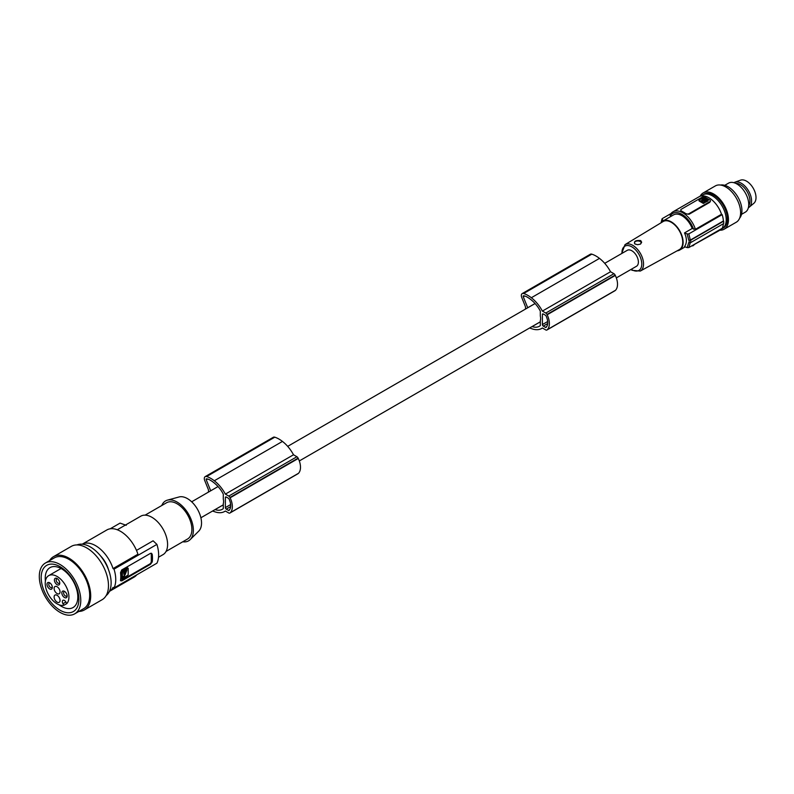 <?xml version="1.0" encoding="UTF-8"?>
<svg xmlns="http://www.w3.org/2000/svg" width="794" height="794" viewBox="0 0 794 794"><rect width="100%" height="100%" fill="white"/><g stroke="black" fill="none" stroke-linecap="round" stroke-linejoin="round"><path stroke-width="1.19" d="M692.209 228.474L684.507 232.92A83.807 48.384 0 0 0 687.138 233.942L688.835 233.873L722.163 214.638L721.508 214.261L695.435 229.307L692.209 228.474A16.763 9.677 -120 0 0 681.947 215.71A16.763 9.677 -120 0 0 673.56 214.876L662.901 221.03A16.763 9.677 -120 0 0 660.975 222.836M690.055 246.855L718.749 230.875A19.691 11.374 -120 0 0 720.734 229.138M684.507 232.92C687.018 238.468 687.018 243.033 684.507 246.606A83.807 48.384 0 0 0 687.138 247.619L688.835 247.559L722.163 228.315A20.535 11.85 60 0 0 723.364 223.739M690.323 242.468L688.835 247.559M681.351 210.916L681.351 211.154A19.691 11.374 60 0 1 683.723 212.286A19.691 11.374 60 0 1 686.095 213.884L681.351 210.916A2.094 1.211 180 0 1 680.736 210.063A2.094 1.211 180 0 1 681.351 209.209L702.095 197.23A2.094 1.211 0 0 1 705.052 197.23L709.796 199.969A2.094 1.211 180 0 1 710.412 200.822A2.094 1.211 180 0 1 709.796 201.676L689.053 213.655A2.094 1.211 0 0 1 686.095 213.655M661.392 222.29L662.325 218.568L670.87 213.636M710.372 201.041L709.796 202.311L689.053 214.281L686.095 213.884M690.691 242.597L723.681 223.551A20.952 12.099 60 0 0 723.681 221.159L690.691 240.205L690.691 242.597L689.152 242.706L689.152 240.314L690.691 240.205M671.109 216.296L670.235 214.757A19.691 11.374 60 0 1 672.984 211.819L699.057 196.773A19.691 11.374 60 0 1 708.903 197.746A19.691 11.374 60 0 1 721.508 214.261M663.516 220.672A83.807 48.384 0 0 1 662.216 219.551L662.325 218.568M688.785 242.498L687.128 247.629M604.72 263.33L627.26 250.318A9.22 5.32 60 0 1 634.366 252.79A9.22 5.32 60 0 1 638.386 262.06A9.22 5.32 60 0 1 636.48 266.278L616.343 277.91M677.133 250.825A16.763 9.677 -120 0 0 679.654 250.06A16.763 9.677 -120 0 0 681.54 234.627A16.763 9.677 -120 0 0 671.277 221.863A16.763 9.677 -120 0 0 662.901 221.03M625.017 244.631L663.069 221.566A16.217 9.359 60 0 1 671.277 222.31A16.217 9.359 60 0 1 681.897 236.691A16.217 9.359 60 0 1 679.287 249.644L640.282 271.072A15.265 8.813 60 0 0 642.743 258.864A15.265 8.813 60 0 0 632.749 245.336A15.265 8.813 60 0 0 625.017 244.631L621.672 253.544M640.708 240.572L641.671 242.22L640.351 244.135L637.552 244.701L634.992 243.986C633.552 241.316 635.458 240.175 640.708 240.572M640.252 244.195A3.355 1.935 0 0 0 640.163 241.505A3.355 1.935 0 0 0 635.537 241.445A3.355 1.935 0 0 0 635.23 244.115M524.675 296.003L523.296 296.807A1.052 0.605 -120 0 1 523.405 295.815L523.405 295.815A1.052 0.605 -120 0 1 523.683 295.775A15.89 9.171 -120 0 1 527.444 297.224A30.569 17.647 -120 0 1 530.7 299.477A30.569 17.647 -120 0 1 532.119 300.648A22.937 13.24 -120 0 1 538.868 308.519A25.468 14.709 -120 0 1 540.317 311.099L540.317 316.101A9.22 5.32 60 0 1 540.615 318.513A9.22 5.32 60 0 1 540.317 320.587L540.317 325.57A20.058 11.582 -120 0 1 539.325 326.274A20.058 11.582 -120 0 1 532.119 326.582L540.317 321.848M207.651 479.04L206.271 479.834A1.052 0.605 -120 0 1 206.38 478.851L206.38 478.851A1.052 0.605 -120 0 1 206.658 478.812A15.89 9.171 -120 0 1 210.42 480.261A30.569 17.647 -120 0 1 213.675 482.514A30.569 17.647 -120 0 1 215.095 483.685A22.937 13.24 -120 0 1 221.844 491.546A25.468 14.709 -120 0 1 223.293 494.136L223.293 499.128A9.22 5.32 60 0 1 223.59 501.54A9.22 5.32 60 0 1 223.293 503.614L223.293 508.607A20.058 11.582 -120 0 1 222.3 509.301A20.058 11.582 -120 0 1 215.095 509.609A30.569 17.647 -120 0 1 215.045 509.599M182.749 541.786A23.046 13.309 -120 0 0 190.193 539.602L198.788 531.087A19.929 11.503 -120 0 0 200.019 514.81A19.929 11.503 -120 0 0 187.444 498.612A19.929 11.503 -120 0 0 179.087 496.965L167.415 500.141A23.046 13.309 -120 0 0 161.797 505.5M190.193 539.602A23.046 13.309 -120 0 0 191.612 520.785A23.046 13.309 -120 0 0 177.072 502.056A23.046 13.309 -120 0 0 167.415 500.141M145.094 515.147L166.601 502.731A20.952 12.099 60 0 1 177.072 503.773A20.952 12.099 60 0 1 190.758 522.234A20.952 12.099 60 0 1 187.553 539.017L166.045 551.433M117.264 529.767L140.786 516.179A22.212 12.823 60 0 1 157.897 522.134A22.212 12.823 60 0 1 167.594 544.476A22.212 12.823 60 0 1 162.998 554.649L158.512 557.229M136.479 550.401L153.103 540.803L156.914 544.386A28.495 16.446 -120 0 1 158.631 554.788A28.495 16.446 -120 0 1 156.914 563.194L114.018 587.967L113.046 587.401A27.234 15.721 -120 0 1 109.453 591.361L134.097 577.129A27.234 15.721 -120 0 0 136.757 574.836M110.177 528.814L120.063 523.107L126.256 525.31M100.64 556.018A19.483 11.245 60 0 1 108.421 569.496M113.046 568.583L137.938 554.212A27.234 15.721 60 0 0 106.862 529.955L82.209 544.198A27.234 15.721 60 0 1 113.046 568.583L114.018 569.149A28.495 16.446 60 0 1 115.745 579.551A28.495 16.446 60 0 1 114.018 587.967M106.158 595.579A29.328 16.932 -120 0 0 111.13 582.895A29.328 16.932 -120 0 0 99.071 554.192A29.328 16.932 -120 0 0 76.919 544.932M78.904 611.42A30.797 17.786 -120 0 0 84.333 609.981L102.108 599.718A30.797 17.786 -120 0 0 106.823 575.045A30.797 17.786 -120 0 0 86.705 547.9A30.797 17.786 -120 0 0 71.311 546.371L53.535 556.644A30.797 17.786 -120 0 0 49.565 560.624M84.333 609.981A30.797 17.786 -120 0 0 89.047 585.307A30.797 17.786 -120 0 0 68.929 558.162A30.797 17.786 -120 0 0 53.535 556.644M74.705 613.841L83.598 608.71A29.328 16.932 -120 0 0 88.094 585.208A29.328 16.932 -120 0 0 68.929 559.363A29.328 16.932 -120 0 0 54.26 557.914L45.377 563.045A29.328 16.932 -120 0 0 40.881 586.548A29.328 16.932 -120 0 0 60.046 612.392A29.328 16.932 -120 0 0 74.705 613.841A29.328 16.932 -120 0 0 79.201 590.339A29.328 16.932 -120 0 0 60.046 564.494A29.328 16.932 -120 0 0 45.377 563.045M60.046 610.219A26.678 15.404 -120 0 0 78.904 599.331A26.678 15.404 -120 0 0 60.046 566.668A26.678 15.404 -120 0 0 41.179 577.556A26.678 15.404 -120 0 0 60.046 610.219M59.123 604.81A23.046 13.309 -120 0 0 61.525 606.408A23.046 13.309 -120 0 0 73.048 607.549A23.046 13.309 -120 0 0 76.581 589.079A23.046 13.309 -120 0 0 61.525 568.772A23.046 13.309 -120 0 0 50.002 567.631A23.046 13.309 -120 0 0 45.407 581.049M57.079 576.464A16.763 9.677 60 0 1 67.589 589.892A16.763 9.677 60 0 1 66.795 603.599L63.867 605.286A16.763 9.677 60 0 1 57.079 603.837A16.763 9.677 60 0 1 46.131 589.069A16.763 9.677 60 0 1 48.702 575.64A16.763 9.677 60 0 1 57.079 576.464M66.795 603.599L65.882 602.011A2.938 1.697 -120 0 0 62.944 600.314L62.944 600.314A2.938 1.697 -120 0 0 62.944 603.698L63.867 605.286M49.675 582.796A3.772 2.174 -120 0 0 47.005 584.334A3.772 2.174 -120 0 0 49.675 588.959A3.772 2.174 -120 0 0 52.335 587.421A3.772 2.174 -120 0 0 49.675 582.796L49.675 582.796M64.483 591.351A3.772 2.174 -120 0 0 61.823 592.89A3.772 2.174 -120 0 0 64.483 597.505A3.772 2.174 -120 0 0 67.153 595.966A3.772 2.174 -120 0 0 64.483 591.351L64.483 591.351M57.079 593.575A4.188 2.422 60 0 1 54.339 589.882A4.188 2.422 60 0 1 54.985 586.528A4.188 2.422 60 0 1 57.079 586.736A4.188 2.422 60 0 1 59.818 590.428A4.188 2.422 60 0 1 59.173 593.783A4.188 2.422 60 0 1 57.079 593.575M57.079 602.13A4.188 2.422 60 0 1 54.339 598.438A4.188 2.422 60 0 1 54.985 595.073A4.188 2.422 60 0 1 57.079 595.282A4.188 2.422 60 0 1 59.818 598.974A4.188 2.422 60 0 1 59.173 602.338A4.188 2.422 60 0 1 57.079 602.13M57.079 578.518A3.772 2.174 -120 0 0 54.409 580.057A3.772 2.174 -120 0 0 57.079 584.682A3.772 2.174 -120 0 0 59.749 583.143A3.772 2.174 -120 0 0 57.079 578.518L57.079 578.518M50.161 583.133A2.511 1.449 -120 0 0 49.307 583.183A2.511 1.449 -120 0 0 48.92 585.198A2.511 1.449 -120 0 0 50.558 587.421A2.511 1.449 -120 0 0 51.818 587.54A2.511 1.449 -120 0 0 52.295 586.826M64.979 591.689A2.511 1.449 -120 0 0 64.115 591.738A2.511 1.449 -120 0 0 63.728 593.753A2.511 1.449 -120 0 0 65.376 595.966A2.511 1.449 -120 0 0 66.636 596.096A2.511 1.449 -120 0 0 67.103 595.381M57.565 578.856A2.511 1.449 -120 0 0 56.711 578.905A2.511 1.449 -120 0 0 56.324 580.92A2.511 1.449 -120 0 0 57.972 583.143A2.511 1.449 -120 0 0 59.222 583.262A2.511 1.449 -120 0 0 59.699 582.548M120.519 580.245L121.7 580.93L120.519 580.245A28.495 16.446 60 0 0 120.777 576.643A28.495 16.446 60 0 0 120.519 572.722L121.7 569.983L150.433 553.388L151.585 553.349L152.22 554.42A28.495 16.446 60 0 1 152.478 558.341A28.495 16.446 60 0 1 152.22 561.944L151.297 561.418A2.094 1.211 -60 0 1 149.818 563.978L121.075 580.573A2.094 1.211 -60 0 1 120.519 580.771M121.075 580.573L121.7 580.93L150.433 564.336L152.22 561.944M151.138 553.21A2.094 1.211 -60 0 1 151.297 553.884L151.297 561.418M121.075 578.369L121.075 571.839L121.671 572.176L122.117 578.945L121.075 578.369M122.117 578.945L128.181 574.945L128.181 568.415L127.139 567.839L121.075 571.839M128.181 568.415L121.671 572.176M125.283 572.811L124.45 573.675L125.283 572.811M125.045 574.935L125.492 571.938L124.906 571.601M125.045 571.65L125.363 570.38L126.861 570.241L125.045 574.916M122.395 577.585L124.559 576.325L124.231 571.035L122.395 572.464L122.395 577.585M123.785 573.963L124.559 574.528L123.785 573.963L123.785 572.027L124.559 571.928M124.34 573.199L124.678 572.633M125.045 574.598L126.534 570.122M123.973 574.191L124.559 576.325M122.395 577.268L123.973 575.987M114.018 569.149L156.914 544.386M206.271 479.834L210.698 490.791L218.042 486.553L191.672 501.808M226.26 497.024L228.394 498.265A1.26 0.725 -120 0 1 229.138 499.158A15.523 8.962 -120 0 1 229.813 500.905A11.185 6.461 -120 0 1 229.813 509.361A15.523 8.962 -120 0 1 229.138 510.344A1.26 0.725 -120 0 1 229.019 510.433A1.26 0.725 -120 0 1 228.394 510.373L226.26 509.143A1.26 0.725 -120 0 1 225.367 507.604L225.367 497.54A1.26 0.725 -120 0 1 225.625 496.965A1.26 0.725 -120 0 1 226.26 497.024L225.367 497.54M212.584 511.018A20.009 11.553 -120 0 0 213.06 511.207A20.009 11.553 -120 0 0 214.311 511.604A26.817 15.483 -120 0 0 214.569 511.703A26.817 15.483 -120 0 0 224.682 511.465A26.817 15.483 -120 0 0 225.377 511.028L228.761 512.984A2.094 1.211 -120 0 0 229.813 513.083A2.094 1.211 -120 0 0 229.962 512.974A17.597 10.163 -120 0 0 230.369 512.636A15.126 8.734 -120 0 0 230.131 497.808A17.597 10.163 -120 0 0 229.962 497.471A2.094 1.211 -120 0 0 228.761 496.081L225.367 494.116A26.817 15.483 -120 0 0 214.569 480.975A26.817 15.483 -120 0 0 214.301 480.767A27.502 15.88 -120 0 0 214.261 480.737A27.502 15.88 -120 0 0 206.629 476.529A4.188 2.422 -120 0 0 205.18 476.618A4.188 2.422 -120 0 0 204.733 480.539L208.485 489.888L208.485 492.101M297.79 473.81A2.094 1.211 -120 0 0 297.958 473.74A2.094 1.211 -120 0 0 298.107 473.631A17.597 10.163 -120 0 0 298.514 473.293A15.126 8.734 -120 0 0 298.276 458.466A17.597 10.163 -120 0 0 298.107 458.128A2.094 1.211 -120 0 0 296.906 456.739L293.512 454.773A26.817 15.483 -120 0 0 282.714 441.633A26.817 15.483 -120 0 0 282.446 441.424A27.502 15.88 -120 0 0 282.406 441.395A27.502 15.88 -120 0 0 274.774 437.186A4.188 2.422 -120 0 0 273.325 437.276L205.18 476.618M298.107 473.631L229.962 512.974M293.512 454.773L225.367 494.116M298.276 458.466L230.131 497.808M298.514 473.293L230.369 512.636M298.107 458.128L229.962 497.471M282.446 441.424L214.301 480.767M223.293 504.885L215.095 509.609M614.814 290.783A2.094 1.211 -120 0 0 614.983 290.713A2.094 1.211 -120 0 0 615.132 290.594A17.597 10.163 -120 0 0 615.539 290.257A15.126 8.734 -120 0 0 615.3 275.429A17.597 10.163 -120 0 0 615.132 275.101A2.094 1.211 -120 0 0 613.941 273.702L610.536 271.747A26.817 15.483 -120 0 0 599.738 258.596A26.817 15.483 -120 0 0 599.48 258.397A27.502 15.88 -120 0 0 599.43 258.358A27.502 15.88 -120 0 0 591.798 254.159A4.188 2.422 -120 0 0 590.349 254.239L522.204 293.582A4.188 2.422 -120 0 0 521.757 297.512L525.509 306.861L525.509 309.065M546.163 316.121A1.26 0.725 -120 0 0 545.418 315.228L543.285 313.997A1.26 0.725 -120 0 0 542.649 313.938A1.26 0.725 -120 0 0 542.391 314.513L542.391 324.567A1.26 0.725 -120 0 0 543.285 326.106L545.418 327.346A1.26 0.725 -120 0 0 546.044 327.406A1.26 0.725 -120 0 0 546.163 327.307A15.523 8.962 -120 0 0 546.838 326.334A11.185 6.461 -120 0 0 546.838 317.878A15.523 8.962 -120 0 0 546.163 316.121M523.296 296.807L527.722 307.754L535.067 303.516M529.608 327.991A20.009 11.553 -120 0 0 530.084 328.18A20.009 11.553 -120 0 0 531.335 328.577A26.817 15.483 -120 0 0 531.593 328.676A26.817 15.483 -120 0 0 541.707 328.438A26.817 15.483 -120 0 0 542.401 327.991L545.786 329.947A2.094 1.211 -120 0 0 546.838 330.056A2.094 1.211 -120 0 0 546.987 329.937A17.597 10.163 -120 0 0 547.394 329.599A15.126 8.734 -120 0 0 547.155 314.771A17.597 10.163 -120 0 0 546.987 314.444A2.094 1.211 -120 0 0 545.786 313.054L542.391 311.089A26.817 15.483 -120 0 0 531.593 297.939A26.817 15.483 -120 0 0 531.325 297.74A27.502 15.88 -120 0 0 531.285 297.7A27.502 15.88 -120 0 0 523.653 293.502A4.188 2.422 -120 0 0 522.204 293.582M615.132 290.594L546.987 329.937M615.539 290.257L547.394 329.599M615.3 275.429L547.155 314.771M615.132 275.101L546.987 314.444M610.536 271.747L542.391 311.089M599.48 258.397L531.325 297.74M688.835 233.873L690.323 240.076L723.384 220.99A20.535 11.85 -120 0 0 722.163 214.638M690.323 240.076L688.775 240.175A83.807 48.384 0 0 0 689.152 240.314M700.139 196.267A20.952 12.099 60 0 1 703.166 192.942A20.952 12.099 60 0 1 713.647 193.984A20.952 12.099 60 0 1 727.334 212.445A20.952 12.099 60 0 1 724.118 229.228A20.952 12.099 60 0 1 719.721 230.2M703.166 192.942L715.315 185.935A20.952 12.099 60 0 1 725.795 186.967A20.952 12.099 60 0 1 739.482 205.428A20.952 12.099 60 0 1 736.266 222.221L724.118 229.228M687.128 233.932L688.785 240.254M748.365 207.73A14.461 8.347 -120 0 0 749.268 207.125L753.883 203.264A13.409 7.742 -120 0 0 754.3 202.867A13.409 7.742 -120 0 0 752.99 187.811A13.409 7.742 -120 0 0 740.544 180.159L734.887 182.213A14.461 8.347 -120 0 0 733.914 182.699M749.268 207.125A14.461 8.347 -120 0 0 749.725 206.698A14.461 8.347 -120 0 0 748.305 190.461A14.461 8.347 -120 0 0 734.887 182.213M735.859 183.434A13.3 7.682 60 0 1 747.184 191.721A13.3 7.682 60 0 1 748.702 205.676M702.561 200.336L702.561 199.661L701.459 200.545L705.082 201.378L702.998 199.909L703.008 200.981L702.561 200.336L701.549 200.882M702.224 199.056L704.913 200.445M706.65 200.475L703.792 198.818L702.571 199.254M703.792 198.818L703.792 198.133L707.007 199.999L705.906 200.902L704.983 200.654M739.651 218.122A19.483 11.245 -120 0 0 740.296 202.182A19.483 11.245 -120 0 0 728.167 186.798A19.483 11.245 -120 0 0 720.555 185.052M702.214 199.046L703.792 198.133M707.98 199.949L707.97 201.001L703.246 203.373L699.137 200.991L699.137 200.306L703.881 202.678L707.98 199.949L703.871 197.577L699.147 199.939M704.675 201.557L704.288 200.803M722.173 228.662L723.384 227.957A19.483 11.245 -120 0 0 726.371 212.345A19.483 11.245 -120 0 0 713.647 195.175A19.483 11.245 -120 0 0 703.901 194.212L702.69 194.917A19.483 11.245 60 0 1 712.436 195.88A19.483 11.245 60 0 1 722.173 206.162A19.483 11.245 60 0 1 722.173 228.662A19.483 11.245 60 0 1 720.585 229.317M703.633 200.485L704.486 200.267L703.633 200.485M702.561 199.661L702.998 200.594M703.067 200.485L704.288 201.487M741.517 214.35L745.268 212.177A16.763 9.677 -120 0 0 747.839 198.748A16.763 9.677 -120 0 0 736.892 183.98A16.763 9.677 -120 0 0 728.515 183.156L724.753 185.32M701.33 195.959A19.483 11.245 60 0 1 702.69 194.917M692.676 245.932A19.691 11.374 -120 0 0 694.661 244.195M709.796 201.676L709.796 202.311M689.053 214.281L689.053 213.655M669.947 215.035L672.984 211.819A19.691 11.374 60 0 1 682.83 212.802A19.691 11.374 60 0 1 695.435 229.307M621.99 253.365A14.004 8.089 60 0 1 631.875 246.865A14.004 8.089 60 0 1 641.78 264.015A14.004 8.089 60 0 1 631.875 269.732A14.004 8.089 60 0 1 631.21 269.325M65.882 602.011L62.944 603.698M121.522 571.085L122.117 571.422M123.785 572.027L124.38 572.365M123.636 576.543L124.231 576.891M152.22 554.42L151.297 553.884M150.433 564.336L149.818 563.978M230.657 504.547L225.367 507.604M274.774 437.186L206.629 476.529M296.906 456.739L228.761 496.081M229.635 509.659L228.394 510.373M230.667 506.592L226.26 509.143M543.285 313.997L542.391 314.513M547.681 321.52L542.391 324.567M547.691 323.565L543.285 326.106M546.659 326.622L545.418 327.346M613.941 273.702L545.786 313.054M591.798 254.159L523.653 293.502M670.335 215.849A18.441 10.64 60 0 1 681.947 214.34A18.441 10.64 60 0 1 693.559 229.248M702.085 200.346L702.085 199.661M703.315 198.828L703.315 198.143M703.246 203.373L703.246 202.688M704.635 201.537L704.635 200.852M703.881 203.363L703.881 202.678M662.027 218.886L661.104 222.657M630.893 269.513L632.133 270.307L640.282 271.072M685.182 246.874L679.654 250.06M710.412 200.822L710.412 201.319M200.892 517.767L223.293 504.835M299.318 460.947L540.317 321.798M121.204 578.637L121.79 578.985M127.457 567.799L128.052 568.147M225.417 511.048L224.682 511.465M297.958 473.74L229.813 513.083M614.983 290.713L546.838 330.056M542.441 328.011L541.707 328.438M287.696 446.367L535.087 303.536M48.702 575.64L61.049 568.504M699.008 200.813L699.008 200.128M708.109 200.813L708.109 200.128"/></g></svg>
